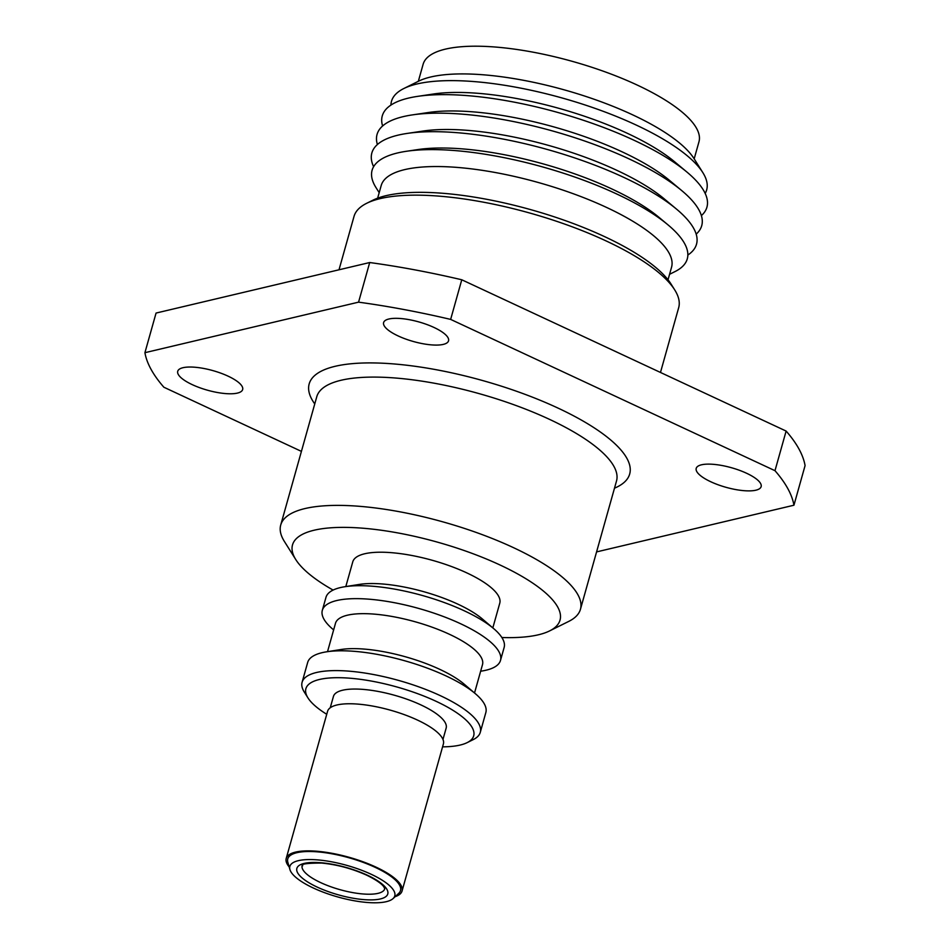 <?xml version="1.0" encoding="UTF-8"?>
<svg xmlns="http://www.w3.org/2000/svg" width="950" height="950" viewBox="0 0 950 950"><rect width="100%" height="100%" fill="white"/><g stroke="black" fill="none" stroke-linecap="round" stroke-linejoin="round"><path stroke-width="1.43" d="M710.754 481.745A33.725 10.165 -164.3 0 0 761.14 486.637A33.725 10.165 -164.3 0 0 746.605 473.266A33.725 10.165 -164.3 0 0 696.207 468.386A33.725 10.165 -164.3 0 0 710.754 481.745M228.107 376.164A33.725 10.165 15.7 0 1 242.654 389.536A33.725 10.165 15.7 0 1 192.256 384.643A33.725 10.165 15.7 0 1 177.721 371.284A33.725 10.165 15.7 0 1 228.107 376.164M398.157 335.944A33.725 10.165 -164.3 0 0 448.543 340.836A33.725 10.165 -164.3 0 0 434.008 327.465A33.725 10.165 -164.3 0 0 383.61 322.584A33.725 10.165 -164.3 0 0 398.157 335.944M694.177 158.84L698.962 141.811A143.26 43.178 -164.3 0 0 637.177 85.037A143.26 43.178 -164.3 0 0 423.118 64.279L418.332 81.308M705.173 193.408A163.697 49.341 -164.3 0 0 702.822 172.591L694.046 158.638A150.812 45.458 -164.3 0 0 632.557 114.796A150.812 45.458 -164.3 0 0 418.546 81.201L403.798 88.54A163.697 49.341 -164.3 0 0 390.937 105.082M702.822 172.591A163.697 49.341 -164.3 0 0 636.084 124.996A163.697 49.341 -164.3 0 0 403.798 88.54M701.397 215.602A168.625 50.825 -164.3 0 0 686.992 172.116L674.559 161.737A150.812 45.458 -164.3 0 0 627.356 133.321A150.812 45.458 -164.3 0 0 433.568 93.991L417.549 96.377A168.625 50.825 -164.3 0 0 382.601 125.994M686.992 172.116A168.625 50.825 -164.3 0 0 634.208 140.339A168.625 50.825 -164.3 0 0 417.549 96.377M696.184 234.127A168.625 50.825 -164.3 0 0 681.791 190.641L669.358 180.263A150.812 45.458 -164.3 0 0 622.143 151.846A150.812 45.458 -164.3 0 0 428.355 112.516L412.336 114.903A168.625 50.825 -164.3 0 0 377.387 144.519M681.791 190.641A168.625 50.825 -164.3 0 0 629.007 158.864A168.625 50.825 -164.3 0 0 412.336 114.903M687.847 255.051A168.625 50.825 -164.3 0 0 676.578 209.166L664.145 198.787A150.812 45.458 -164.3 0 0 616.942 170.371A150.812 45.458 -164.3 0 0 423.154 131.041L407.134 133.428A168.625 50.825 -164.3 0 0 373.611 166.725M676.578 209.166A168.625 50.825 -164.3 0 0 623.794 177.389A168.625 50.825 -164.3 0 0 407.134 133.428M669.572 274.289L674.987 271.593A163.697 49.341 -164.3 0 0 667.933 224.817L658.944 217.312A150.812 45.458 -164.3 0 0 611.729 188.896A150.812 45.458 -164.3 0 0 417.941 149.566L406.351 151.287A163.697 49.341 -164.3 0 0 375.963 187.542L379.192 192.66M667.933 224.817A163.697 49.341 -164.3 0 0 616.693 193.978A163.697 49.341 -164.3 0 0 406.351 151.287M668.016 279.799L671.567 267.188A150.812 45.458 -164.3 0 0 606.528 207.421A150.812 45.458 -164.3 0 0 381.188 185.559L377.637 198.17M660.476 372.459L678.68 307.681A168.625 50.825 -164.3 0 0 674.702 289.869L671.033 284.026A163.234 49.198 -164.3 0 0 604.485 236.586A163.234 49.198 -164.3 0 0 372.863 200.224L366.688 203.288A168.625 50.825 -164.3 0 0 354.017 216.422L339.008 269.788M674.702 289.869A168.625 50.825 -164.3 0 0 605.957 240.861A168.625 50.825 -164.3 0 0 366.688 203.288M501.849 637.509A138.949 41.883 -164.3 0 0 549.587 630.919L568.753 621.395A155.669 46.918 -164.3 0 0 580.45 609.271A155.669 46.918 -164.3 0 0 513.321 547.58A155.669 46.918 -164.3 0 0 280.725 525.018A155.669 46.918 -164.3 0 0 284.394 541.464L295.783 559.574A138.949 41.883 -164.3 0 0 333.106 590.081M549.587 630.919A138.949 41.883 -164.3 0 0 500.116 565.036A138.949 41.883 -164.3 0 0 349.066 527.452A138.949 41.883 -164.3 0 0 295.783 559.574M492.824 627.891L499.771 603.167A76.356 23.014 -164.3 0 0 466.854 572.909A76.356 23.014 -164.3 0 0 352.771 561.842L345.812 586.566M480.652 671.222L481.828 671.033A92.542 27.894 -164.3 0 0 500.496 660.416L504.141 647.461A92.542 27.894 -164.3 0 0 493.739 628.663L482.386 618.996A76.356 23.014 -164.3 0 0 458.043 604.236A76.356 23.014 -164.3 0 0 359.361 584.416L344.636 586.756A92.542 27.894 -164.3 0 0 325.969 597.372L322.323 610.328A92.542 27.894 -164.3 0 0 332.726 629.126L333.64 629.898M493.739 628.663A92.542 27.894 -164.3 0 0 464.229 610.779A92.542 27.894 -164.3 0 0 344.636 586.756M500.496 660.416A92.542 27.894 -164.3 0 0 460.596 623.734A92.542 27.894 -164.3 0 0 322.323 610.328M474.525 692.989L482.505 664.608A76.356 23.014 -164.3 0 0 449.576 634.351A76.356 23.014 -164.3 0 0 335.492 623.295L327.524 651.664M442.569 746.842A87.151 26.268 -164.3 0 0 467.139 742.639L473.326 739.563A92.542 27.894 -164.3 0 0 480.272 732.367L485.842 712.547A92.542 27.894 -164.3 0 0 475.439 693.761L464.087 684.083A76.356 23.014 -164.3 0 0 439.743 669.334A76.356 23.014 -164.3 0 0 341.074 649.503L326.337 651.854A92.542 27.894 -164.3 0 0 307.669 662.471L302.1 682.278A92.542 27.894 -164.3 0 0 304.285 692.051L307.954 697.894A87.151 26.268 -164.3 0 0 326.729 714.281M475.439 693.761A92.542 27.894 -164.3 0 0 445.93 675.877A92.542 27.894 -164.3 0 0 326.337 651.854M480.272 732.367A92.542 27.894 -164.3 0 0 440.372 695.685A92.542 27.894 -164.3 0 0 302.1 682.278M467.139 742.639A87.151 26.268 -164.3 0 0 436.109 701.314A87.151 26.268 -164.3 0 0 341.371 677.742A87.151 26.268 -164.3 0 0 307.954 697.894M442.973 739.444L446.156 728.116A58.544 17.646 -164.3 0 0 420.909 704.912A58.544 17.646 -164.3 0 0 333.438 696.433L330.244 707.762M395.129 896.681A60.171 18.133 -164.3 0 0 402.052 891.017L443.401 743.909A60.171 18.133 -164.3 0 0 417.454 720.064A60.171 18.133 -164.3 0 0 327.56 711.348L286.211 858.456A60.171 18.133 -164.3 0 0 289.168 866.899M402.052 891.017A60.171 18.133 -164.3 0 0 376.105 867.172A60.171 18.133 -164.3 0 0 286.211 858.456M371.284 874.321A54.494 16.423 -164.3 0 0 315.079 859.714A54.494 16.423 -164.3 0 0 289.928 869.559A54.494 16.423 -164.3 0 0 313.358 888.024A54.494 16.423 -164.3 0 0 393.086 898.557A54.494 16.423 -164.3 0 0 371.284 874.321M393.086 898.557L398.668 893.416A58.544 17.646 -164.3 0 0 375.238 867.374A58.544 17.646 -164.3 0 0 314.866 851.675A58.544 17.646 -164.3 0 0 287.838 862.256L289.928 869.559M144.923 352.688L156.061 313.061L369.704 262.533A336.442 101.413 -164.3 0 1 461.771 279.775L786.125 431.062A336.442 101.413 -164.3 0 1 805.078 465.595L793.939 505.222A336.442 101.413 -164.3 0 0 774.986 470.689L450.644 319.402A336.442 101.413 -164.3 0 0 358.566 302.159L144.923 352.688A336.442 101.413 15.7 0 0 163.875 387.232L301.423 451.381M793.939 505.222L596.576 551.903M461.771 279.775L450.644 319.402M369.704 262.533L358.566 302.159M786.125 431.062L774.986 470.689M614.484 488.193A166.464 50.172 -164.3 0 0 557.899 408.037A166.464 50.172 -164.3 0 0 374.3 362.947A166.464 50.172 -164.3 0 0 314.759 403.94M580.45 609.271L616.514 480.985A155.669 46.918 -164.3 0 0 549.373 419.294A155.669 46.918 -164.3 0 0 316.777 396.732L280.725 525.018M367.412 875.235A47.215 14.226 -164.3 0 0 304.226 863.408A47.215 14.226 -164.3 0 0 317.229 887.11A47.215 14.226 -164.3 0 0 380.416 898.938A47.215 14.226 -164.3 0 0 367.412 875.235M302.136 865.604A42.892 12.932 -164.3 0 0 320.637 882.597A42.892 12.932 -164.3 0 0 384.726 888.82L384.026 887.158C383.634 886.409 380.974 882.134 366.7 875.188C351.975 868.573 336.918 864.524 321.516 863.063C293.289 863.146 305.259 866.578 302.136 865.604L302.136 865.604"/></g></svg>
